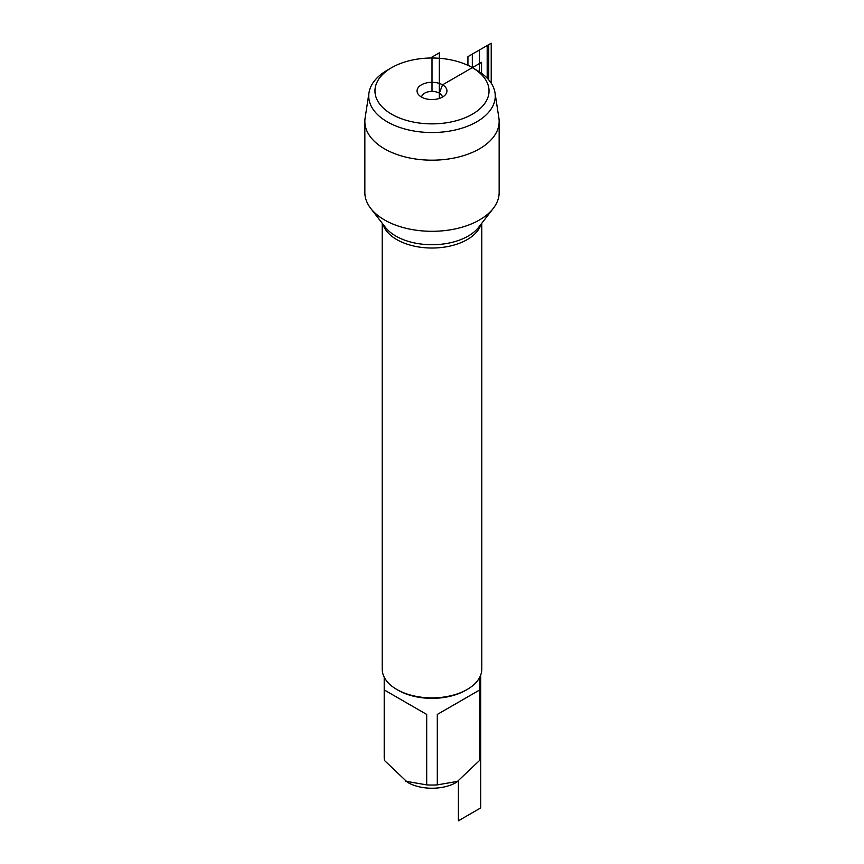 <?xml version="1.0" encoding="UTF-8"?>
<svg xmlns="http://www.w3.org/2000/svg" width="864" height="864" viewBox="0 0 864 864"><rect width="100%" height="100%" fill="white"/><g stroke="black" fill="none" stroke-linecap="round" stroke-linejoin="round"><path stroke-width="1.3" d="M432 90.936L432 57.067L439.333 52.834L439.333 98.442L439.333 93.15L442.562 84.834A14.936 8.618 0 0 0 423.533 83.83A14.936 8.618 0 0 0 418.37 94.457A14.936 8.618 0 0 0 421.438 97.027A14.936 8.618 0 0 0 445.63 94.457A14.936 8.618 0 0 0 442.562 84.834L481.54 62.338L481.54 73.3M487.188 78.17L487.188 45.522L472.327 54.108L472.327 67.651L476.734 70.189L472.327 67.651A57.035 32.929 0 0 0 391.673 67.651A57.035 32.929 0 0 0 391.673 114.221A57.035 32.929 0 0 0 472.327 114.221A57.035 32.929 0 0 0 472.327 67.651L476.734 70.189A63.256 36.526 180 0 1 495.007 92.783A63.256 36.526 180 0 1 432 132.538A63.256 36.526 180 0 1 368.993 92.783A63.256 36.526 180 0 1 387.266 70.189L391.673 67.651M382.223 223.247L382.223 669.136A49.777 28.739 0 0 0 396.803 689.461A49.777 28.739 0 0 0 467.197 689.461A49.777 28.739 0 0 0 481.777 669.136L481.777 223.247M396.803 689.461L398.207 690.271L396.803 689.461M368.993 92.783L365.116 117.99A67.154 38.772 0 0 0 364.846 121.414L364.846 192.542A67.154 38.772 0 0 0 370.699 208.364A67.154 38.772 0 0 0 384.523 219.953A67.154 38.772 0 0 0 493.301 208.364A67.154 38.772 0 0 0 499.154 192.542L499.154 121.414A67.154 38.772 0 0 0 498.884 117.99L495.007 92.783M479.79 677.182L479.79 757.469A47.79 27.583 180 0 1 479.488 760.525L456.408 782.395A34.506 19.926 180 0 1 407.592 782.395L384.512 760.525A47.79 27.583 180 0 1 384.21 757.469L384.21 677.182M479.488 690.088L437.303 714.442L479.488 690.088L479.488 760.525M437.303 714.442L437.303 784.879A47.79 27.583 180 0 1 426.697 784.879L405.605 781.24M480.686 675.108L480.686 807.926L458.395 820.8L458.395 781.24L437.303 784.879M426.697 714.442L384.512 690.088L426.697 714.442L426.697 784.879M384.512 690.088L384.512 760.525M467.197 689.461L465.793 690.271A47.79 27.583 180 0 1 398.207 690.271M442.357 97.146A10.368 5.983 0 0 0 432 91.4A10.368 5.983 0 0 0 421.643 97.146M364.846 121.414A67.154 38.772 0 0 0 432 160.186A67.154 38.772 0 0 0 499.154 121.414M479.477 71.885L479.477 49.972L491.216 43.2L491.216 83.171M478.494 71.204L467.932 65.113L467.932 56.646L488.732 44.636L488.732 79.855M481.054 224.186A49.777 28.739 180 0 1 447.044 246.683A49.777 28.739 180 0 1 396.803 239.609A49.777 28.739 180 0 1 382.946 224.186M370.699 208.364L385.344 227.275A51.106 29.506 0 0 0 395.863 236.088A51.106 29.506 0 0 0 478.656 227.275L493.301 208.364M472.327 67.651L476.734 70.189"/></g></svg>
